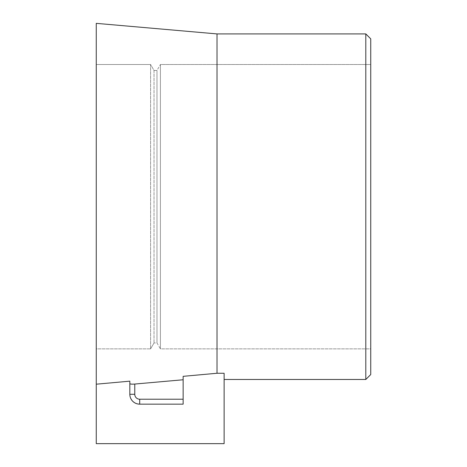 <?xml version="1.0" encoding="UTF-8"?>
<svg xmlns="http://www.w3.org/2000/svg" width="467" height="467" viewBox="0 0 467 467"><rect width="100%" height="100%" fill="white"/><g stroke="black" fill="none" stroke-linecap="round" stroke-linejoin="round"><path stroke-width="0.35" stroke-dasharray="2.33 1.75" d="M154.022 342.941L150.602 348.867L96.26 348.867L96.26 443.65L96.26 348.867L150.602 348.867L150.602 64.522L154.022 70.447L156.982 70.447L160.403 64.522L370.74 64.522L370.74 348.867L160.403 348.867L156.982 342.941L154.022 342.941L150.602 348.867L150.602 64.522L154.022 70.447L154.022 342.941L150.602 348.867L154.022 342.941L156.982 342.941L156.982 70.447L160.403 64.522L160.403 348.867L156.982 342.941L156.982 70.447L154.022 70.447L154.022 342.941M370.74 374.54L370.74 38.849L370.74 64.522L160.403 64.522L160.403 348.867L370.74 348.867L370.74 38.849M134.77 384.055L183.146 379.764L183.146 404.159L139.703 404.159A9.871 9.871 -16.5 0 1 129.832 394.282L129.832 383.576C130.112 384.125 131.758 384.288 134.77 384.055L134.77 394.282A4.939 4.939 163.5 0 0 139.703 399.221L183.146 399.221L183.146 376.332L217.015 373.261L224.119 373.261L224.119 443.65L96.26 443.65L96.26 23.35L96.26 64.522L150.602 64.522L96.26 64.522L96.26 23.35M183.146 379.764L183.146 404.159L139.703 404.159A9.871 9.871 163.5 0 1 130.299 397.294M183.146 399.221L183.146 404.159L139.703 404.159A9.871 9.871 -16.5 0 1 129.832 394.282L134.77 394.282M224.119 373.261L224.119 443.65L96.26 443.65M129.832 381.16L96.26 384.195M183.146 404.159L139.703 404.159L183.146 404.159M217.015 373.261L217.015 33.916M365.801 33.916L365.801 379.473M139.703 399.221L139.703 404.159L137.473 403.902L134.403 402.612M133.153 401.667L131.822 400.231M130.883 398.713L130.24 397.09C131.209 400.108 133.153 402.233 136.072 403.465L139.703 404.159"/><path stroke-width="0.7" d="M370.74 374.54L365.801 379.473L224.119 379.473L224.119 373.261L217.015 373.261L217.015 33.916L365.801 33.916L370.74 38.849L370.74 374.54L365.801 379.473L224.119 379.473L224.119 443.65L96.26 443.65L96.26 23.35L217.015 33.916L365.801 33.916L365.801 379.473M130.299 397.294A9.871 9.871 163.5 0 1 129.832 394.282L129.832 383.576C130.112 384.125 131.758 384.288 134.77 384.055L183.146 379.764M217.015 373.261L183.146 376.332L183.146 404.159L139.703 404.159A9.871 9.871 163.5 0 1 129.832 394.282L129.832 381.16L96.26 384.195M129.832 383.576L129.832 381.16M224.119 373.261L224.119 443.65L96.26 443.65M96.26 348.867L96.26 64.522L96.26 348.867M96.26 23.35L217.015 33.916M365.801 33.916L370.74 38.849M134.77 384.061L134.77 394.282A4.939 4.939 -16.5 0 0 139.703 399.221L183.146 399.221M139.703 399.221L139.703 404.159M134.77 394.282L129.832 394.282M134.403 402.612L133.153 401.667M131.822 400.231L130.883 398.713"/></g></svg>
